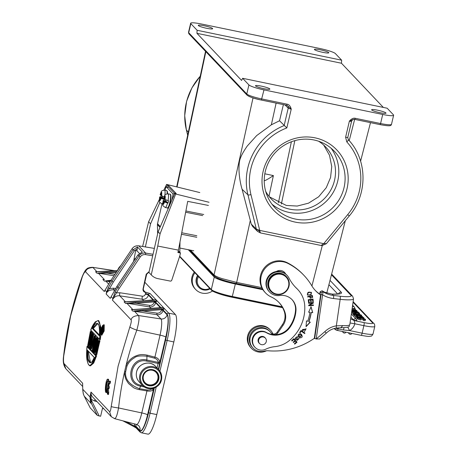 <?xml version="1.0" encoding="UTF-8"?>
<svg xmlns="http://www.w3.org/2000/svg" width="457" height="457" viewBox="0 0 457 457"><rect width="100%" height="100%" fill="white"/><g stroke="black" fill="none" stroke-linecap="round" stroke-linejoin="round"><path stroke-width="0.69" d="M260.256 232.859L259.713 230.397L323.727 243.65L326.378 243.575M256.84 229.374L256.531 229.74L256.32 229.071L259.713 230.397L250.95 194.613A2.685 0.548 166.2 0 1 247.945 194.865A59.147 57.496 -43.5 0 1 247.854 167.759A59.147 57.496 -43.5 0 1 284.14 125.561L288.224 108.138A2.685 2.605 134.7 0 0 287.333 105.516M352.204 308.075L352.993 308.298M353.758 308.452L354.672 308.429A1.611 1.565 -43.5 0 0 354.295 307.001L352.615 305.236M365.406 319.306L365.132 319.626L365.406 319.306L363.772 318.523L357.865 317.295L357.225 317.444L357.077 318.649M359.213 318.466L357.317 317.621L357.077 318.66L358.974 319.506L360.79 319.986L361.036 318.946L359.219 318.466L358.974 319.506M359.076 318.221L360.813 318.718M363.224 319.214L363.201 320.483L363.224 319.214L364.418 319.1L360.864 317.946L358.768 317.621L358.299 317.821L359.071 318.221M358.671 318.055L358.768 317.621L358.299 317.821M363.201 320.483L364.892 320.665L365.137 319.632L363.446 319.449M364.886 320.665L365.166 320.34M357.991 318.026L357.745 319.066M360.864 317.946L360.624 318.98L363.126 319.632M363.229 318.546L362.984 319.58M356.928 316.65L355.849 316.055M359.899 317.341L356.934 316.65L356.689 317.689L357.134 317.838M360.173 317.615L360.459 317.049L359.853 317.552M363.663 318.986L363.875 317.689L361.921 317.786L361.698 317.552L362.875 317.478L360.659 316.787L360.419 317.826M359.619 316.45L359.391 316.735L360.95 316.61L363.863 317.689M355.832 316.05L355.592 317.089L355.832 316.05C355.415 315.61 356.123 315.576 357.962 315.941L356.808 316.25L359.208 316.992M355.603 317.095L356.683 317.684M360.796 316.792L360.556 317.826M361.293 316.872L361.047 317.906M362.304 317.158L362.064 318.192M361.698 317.552L361.607 317.923M363.321 317.998L363.235 318.358M358.179 316.175L357.94 317.215M354.438 314.582L362.789 316.69L354.438 314.582L354.386 315.821L354.626 314.782M354.386 315.821L355.643 316.135M358.048 316.741L359.048 316.998M358.654 315.004L358.025 314.41L360.276 314.873L360.15 315.421M358.636 314.999L359.819 315.364M359.813 315.359L360.607 315.467M360.276 314.873L360.676 315.296M357.528 314.804L355.466 314.45L354.512 313.679L357.037 314.205L356.9 314.81M357.037 314.205L357.425 314.844M353.301 313.245L353.055 314.279L353.729 314.987L353.975 313.953L353.301 313.245L361.047 314.844L361.647 315.484M354.986 314.507L353.992 313.959M361.481 316.804L361.641 315.484L361.161 315.776L354.952 314.713M353.752 314.993L354.741 315.541M358.379 315.073L358.271 315.547M360.173 315.621L360.082 316.004M355.375 313.468L354.861 312.925L355.894 313.136L356.409 313.679L355.329 313.662M354.718 313.536L354.861 312.925M356.534 312.765L355.906 312.171L358.157 312.639L358.031 313.188M356.517 312.765L358.494 313.234M358.157 312.639L358.556 313.056M355.409 312.571L353.347 312.211L352.393 311.446L354.918 311.971L354.781 312.571M354.918 311.971L355.306 312.605M351.542 312.679L351.701 311.554M352.867 312.268L351.873 311.72M356.243 312.834L352.878 312.274L352.638 313.308L353.244 313.496M351.764 311.126L358.922 312.611L359.602 313.531L356.26 312.834L356.02 313.873M359.522 313.245L359.276 314.285M351.633 312.759L352.621 313.308M358.054 313.382L357.808 314.422M351.924 310.035L358.008 311.863L358.099 312.439M358.191 312.057L353.398 311.068L353.575 311.503M353.621 311.303L352.735 311.331M352.781 311.131L352.558 310.891L352.467 311.274M352.558 310.891L351.821 310.737M351.844 310.589L352.37 310.697L351.896 310.2M353.707 310.029L353.592 309.412L356.871 310.52L356.374 311.811M356.626 310.777L352.079 309.595L351.976 310.046M352.021 309.332L352.65 309.6M352.667 309.606L355.769 310.469M355.906 310.446L353.798 309.635M355.163 310.406L355.255 310.006M355.112 310.577L355.026 310.931M353.592 309.412L353.347 310.452M352.198 308.132L355.512 309.006L352.17 308.315M353.529 309.686L352.216 309.412M355.512 309.006L355.317 309.829M313.262 302.905L309.589 305.059L313.393 303.042L313.251 302.551M313.393 303.042L313.376 302.545L308.606 302.854L308.624 303.317L312.371 303.071L308.618 303.174M313.342 304.956L313.353 305.276L308.704 305.579M312.371 303.071L308.692 305.225L308.709 305.722L313.479 305.413L313.462 304.95L309.72 305.196M297.781 337.032L295.399 337.837L295.622 338.654M297.638 336.906L297.341 337.272M298.661 338.894L296.507 339.385L295.256 339.111M299.009 338.5L296.879 340.551M297.364 338.957L298.729 338.957L296.861 340.568L299.078 338.563L296.479 338.928L295.685 338.734L295.513 337.974M295.399 337.837L297.461 337.42M297.775 337.032L297.021 336.592L295.319 339.185L296.639 339.522L297.49 339.094M301.74 335.941L298.792 336.552L298.272 335.632C298.352 334.084 299.215 333.759 300.849 334.65L300.717 334.513C299.084 333.621 298.227 333.947 298.141 335.495L298.729 336.483M301.757 335.935L300.752 334.553M301.517 334.507L299.718 337.746L298.352 336.895M300.163 333.656L298.415 336.963L299.849 337.883C302.437 337.752 302.888 336.535 301.214 334.233L300.163 333.656M301.586 334.575L301.214 334.233M310.971 292.697L310.6 292.474C311.76 293.965 310.988 294.811 308.286 295.016L307.732 294.656M308.286 295.016C307.075 294.245 307.315 293.428 309.018 292.577L308.886 292.44C307.19 293.291 306.944 294.108 308.155 294.879M309.018 292.583L310.474 292.326L308.892 292.446M310.914 292.629L310.492 292.349M311.394 292.349L310.926 294.696L307.315 294.999M307.801 292.646L307.378 295.068L311.057 294.834L311.463 292.411L308.892 292.097L307.801 292.646M295.308 341.048L296.233 342.156L294.382 343.71L294.736 344.138L296.999 342.23L293.982 338.62L291.646 340.591L292 341.013L293.925 339.397L294.954 340.625L293.217 342.087L293.571 342.51L295.308 341.048L293.451 342.362M293.977 338.631L296.873 342.093L294.616 343.99M293.925 339.397L291.88 340.871M302.94 330.325L302.46 330.628M306.007 328.72L304.391 331.656M305.63 329.131L302.397 329.503L303.082 330.457L302.665 330.839M302.768 330.148L302.397 329.503M302.528 329.64L305.699 329.2L304.362 331.753L306.07 328.789L302.523 330.697M310.126 322.111L306.059 326.389M311.12 312.348A46.62 45.317 -43.5 0 1 308.789 321.562L308.921 321.699A46.62 45.317 136.5 0 0 311.251 312.485L312.731 312.657L311.251 312.485M310.931 306.67L312.599 312.519M312.731 312.657L311.063 306.807L308.669 312.177L309.937 312.325L308.538 312.04M309.937 312.325A45.272 44.009 -43.5 0 1 307.675 321.277L306.47 320.871L306.041 326.686L310.32 322.174L308.921 321.699M310.486 299.855L310.714 301.854L311.274 301.774L311.04 299.775L312.497 299.569L312.742 301.7L313.302 301.62L312.999 299.009L308.258 299.689L308.566 302.38L309.126 302.3L308.869 300.089L310.486 299.855L308.743 299.952L308.995 302.163L308.549 302.231M312.497 299.569L310.909 299.638L311.143 301.637L310.697 301.7M312.885 299.027L313.171 301.483L312.725 301.546M304.808 333.044L304.511 333.45L301.112 331.068L299.941 332.707L299.638 332.496M300.066 332.845L301.243 331.205L304.642 333.587L304.956 333.147L301.106 330.451L299.615 332.525L299.941 332.707M312.114 297.456L310.617 297.878L310.217 296.462L311.765 295.959L310.217 296.462M311.903 296.09L312.137 297.45M310.086 296.325L310.554 297.804M312.691 297.393L312.348 295.502L307.67 296.53L307.761 297.004L309.663 296.587L307.727 296.844M312.222 295.365L312.559 297.256L310.114 298.175M309.663 296.587L310.177 298.25L312.548 297.256M268.185 282.86A10.745 10.448 -43.5 0 1 280.204 273.566A10.745 10.448 -43.5 0 1 286.482 276.691A10.745 10.448 -43.5 0 1 289.178 285.305A10.745 10.448 -43.5 0 1 277.159 294.605A10.745 10.448 -43.5 0 1 270.881 291.475A10.745 10.448 -43.5 0 1 268.185 282.86M277.319 294.165A10.208 9.923 -43.5 0 1 268.796 283.009A10.208 9.923 -43.5 0 1 280.215 274.183A10.208 9.923 -43.5 0 1 288.738 285.339A10.208 9.923 -43.5 0 1 277.319 294.165M286.482 276.691L286.133 276.325A10.745 10.448 136.5 0 0 279.855 273.195A10.745 10.448 136.5 0 0 268.95 279.044A10.745 10.448 136.5 0 0 270.533 291.109L270.881 291.475M258.673 341.905A3.964 3.85 -43.5 0 1 265.34 338.106A3.964 3.85 -43.5 0 1 264.329 344.212A3.964 3.85 -43.5 0 1 258.673 341.905M265.38 338.146A4.033 3.919 136.5 0 0 258.079 339.865A4.033 3.919 136.5 0 0 259.627 343.595M274.714 346.674A26.872 26.118 136.5 0 0 265.688 349.222A9.403 9.14 -43.5 0 1 252.681 339.757A9.403 9.14 -43.5 0 1 266.722 332.873A17.463 16.978 136.5 0 0 289.487 327.983A32.67 31.762 136.5 0 0 295.679 313.205A32.67 31.762 136.5 0 0 295.982 310.463A14.778 14.367 136.5 0 0 292.154 299.752A14.778 14.367 136.5 0 0 279.724 295.508A12.093 11.756 -43.5 0 1 269.556 292.034A12.093 11.756 -43.5 0 1 266.54 282.255A12.093 11.756 -43.5 0 1 274.846 272.423A12.093 11.756 -43.5 0 1 287.11 275.4A12.093 11.756 -43.5 0 1 289.007 278.096A40.302 39.182 136.5 0 0 295.342 287.076A40.302 39.182 136.5 0 0 296.793 288.527A26.872 26.118 -43.5 0 1 297.758 289.498A26.872 26.118 -43.5 0 1 304.728 305.653A41.541 40.382 -43.5 0 1 304.333 314.279A41.541 40.382 -43.5 0 1 289.218 340.636A26.872 26.118 -43.5 0 1 274.714 346.674M297.758 289.498L297.324 289.041A26.872 26.118 136.5 0 0 296.359 288.07A40.302 39.182 -43.5 0 1 295.125 286.847M209.7 288.373A8.597 8.357 -43.5 0 1 198.584 276.645M210.123 288.818A9.403 9.14 -43.5 0 1 197.898 275.919M197.595 275.6A9.403 9.14 136.5 0 0 198.487 286.996L198.789 287.316M212.459 291.006A13.167 12.796 -43.5 0 1 195.67 289.492A13.167 12.796 -43.5 0 1 192.3 279.495A13.167 12.796 -43.5 0 1 194.945 272.8M194.294 272.115A13.167 12.796 136.5 0 0 191.649 278.804A13.167 12.796 136.5 0 0 195.019 288.807L195.67 289.492M321.962 290.835L324.727 292.217L331.959 294.102A2.685 1.542 92.2 0 1 332.233 294.154L333.461 295.456A25.523 24.815 136.5 0 1 323.11 291.783L322.596 294.811L321.071 294.428L321.06 292.754L323.11 291.783L322.196 290.823L320.151 291.795L319.586 293.977M270.481 330.154L269.836 329.468A13.167 12.796 136.5 0 0 256.171 326.338A13.167 12.796 136.5 0 0 247.351 337.58A13.167 12.796 136.5 0 0 250.722 347.583L251.373 348.268A13.167 12.796 -43.5 0 1 248.002 338.266A13.167 12.796 -43.5 0 1 256.817 327.023A13.167 12.796 -43.5 0 1 270.481 330.154A13.167 12.796 -43.5 0 1 272.96 333.976A4.033 3.919 -43.5 0 1 271.298 333.182M303.916 275.331L303.265 274.646A61.798 60.073 136.5 0 0 287.396 262.781A18.806 18.286 136.5 0 0 260.204 277.182A18.806 18.286 136.5 0 0 264.923 292.263L265.574 292.954A18.806 18.286 -43.5 0 1 260.856 277.867A18.806 18.286 -43.5 0 1 287.35 263.129A18.806 18.286 -43.5 0 1 288.041 263.466A61.798 60.073 -43.5 0 1 303.916 275.331A61.798 60.073 -43.5 0 1 311.754 285.705A29.556 28.734 136.5 0 0 315.501 290.663A29.556 28.734 136.5 0 0 320.603 294.902L314.325 338.226L316.204 338.974L324.847 331.668L326.298 333.124C329.131 330.371 332.479 328.68 336.323 328.04L341.156 327.755M291.932 299.524A14.778 14.367 -43.5 0 1 295.548 310.006A32.67 31.762 -43.5 0 1 295.245 312.748A32.67 31.762 -43.5 0 1 289.053 327.526A17.463 16.978 -43.5 0 1 274.823 334.724A4.033 3.919 136.5 0 0 277.787 332.959L283.054 325.315A14.778 14.367 136.5 0 0 285.551 318.975A14.778 14.367 136.5 0 0 284.957 312.308A27.489 26.723 136.5 0 0 279.164 302.665A27.489 26.723 136.5 0 0 271.092 296.896A18.806 18.286 -43.5 0 1 265.574 292.954M278.833 302.323A27.489 26.723 -43.5 0 1 284.305 311.628A14.778 14.367 -43.5 0 1 284.9 318.289A14.778 14.367 -43.5 0 1 282.403 324.63L277.136 332.273A4.033 3.919 -43.5 0 1 272.96 333.976M314.376 338.283A69.858 67.91 -43.5 0 1 268.196 350.765A13.436 13.059 136.5 0 0 264.186 351.17A11.825 11.494 -43.5 0 1 252.995 348.028A11.825 11.494 -43.5 0 1 250.03 338.546A11.825 11.494 -43.5 0 1 258.125 328.869A11.825 11.494 -43.5 0 1 270.156 331.765A11.825 11.494 -43.5 0 1 271.235 333.09A4.033 3.919 136.5 0 0 273.76 334.69A17.463 16.978 -43.5 0 1 266.288 332.416A9.403 9.14 136.5 0 0 254.595 346.909L255.029 347.366M270.156 331.765L269.51 331.079A11.825 11.494 136.5 0 0 257.48 328.183A11.825 11.494 136.5 0 0 249.379 337.86A11.825 11.494 136.5 0 0 252.344 347.343L252.995 348.028M266.454 350.793A13.167 12.796 -43.5 0 1 251.373 348.268M284.26 272.126A6.718 6.529 -43.5 0 1 285.162 273.606M320.603 294.902L319.951 294.217A29.556 28.734 -43.5 0 1 315.181 290.321M322.168 290.801L322.196 290.823A25.523 24.815 -43.5 0 0 324.767 292.252L332.233 294.154A21.496 3.176 8.2 0 0 341.265 292.257A2.685 2.611 -43.5 0 0 338.443 293.925M340.893 327.698L342.761 325.607L336.341 325.847L340.185 299.318L333.519 298.541A28.214 27.426 136.5 0 1 322.596 294.811L316.204 338.974L319.512 338.957M321.06 292.754L320.151 291.795M268.979 196.333L273.389 175.579C268.019 179.178 264.974 180.858 264.26 180.601L264.226 180.595M262.427 288.915L236.189 283.489C224.975 281.089 217.703 278.644 214.384 276.154L214.065 274.988C215.201 276.017 217.858 277.222 222.033 278.593L236.669 282.42L236.155 283.466A18.806 2.474 13.2 0 1 215.058 276.525M216.904 277.759A16.258 2.136 13.2 0 0 234.938 283.574L262.655 289.31M262.912 289.715L235.349 284.008A18.806 2.474 -166.8 0 1 214.247 277.068L188.33 249.722M269.373 196.824L286.328 205.45L297.21 206.056L308.515 203.171L318.666 196.778L326.275 187.684L330.56 177.51L331.742 166.582L329.514 155.289L323.699 145.069M265.688 191.357A37.617 36.566 136.5 0 0 271.081 198.761A37.617 36.566 136.5 0 0 289.864 209.186A37.617 36.566 136.5 0 0 330.434 190.678A37.617 36.566 136.5 0 0 325.687 147.005A37.617 36.566 136.5 0 0 318.58 141.224M331.068 148.199A40.976 39.833 -43.5 0 1 332.062 194.265A40.976 39.833 -43.5 0 1 289.104 212.431A40.976 39.833 -43.5 0 1 271.978 204.199M295.393 219.063A40.976 39.833 -43.5 0 1 274.925 207.701A40.976 39.833 -43.5 0 1 269.756 160.133A40.976 39.833 -43.5 0 1 313.942 139.968A40.976 39.833 -43.5 0 1 334.41 151.33A40.976 39.833 -43.5 0 1 339.58 198.898A40.976 39.833 -43.5 0 1 295.393 219.063M314.982 137.831A43.661 42.444 -43.5 0 1 347.04 188.655A43.661 42.444 -43.5 0 1 295.216 222.113A43.661 42.444 -43.5 0 1 263.158 171.289A43.661 42.444 -43.5 0 1 314.982 137.831M321.1 245.455L323.727 243.65L347.686 214.641A56.462 54.886 -43.5 0 0 346.806 141.91L345.612 137.22L349.377 121.162L353.227 119.477L354.798 119.391L353.232 119.477C352.907 119.3 352.353 119.911 351.559 121.316A2.685 0.354 -166.8 0 1 349.377 121.162C351.422 118.791 353.387 117.843 355.289 118.306L354.803 119.391L380.093 124.63L380.584 123.539A13.436 1.765 13.2 0 0 391.495 124.321C390.969 125.898 390.267 126.446 380.093 124.63L354.838 119.386M321.654 245.363L322.031 245.563M257.708 231.493L256.531 229.74M257.702 231.505L252.67 226.558L251.293 224.13L242.09 189.278C239.439 180.692 238.805 170.729 239.017 167.411C239.057 163.149 239.565 159.979 240.542 157.899C241.387 155.306 243.61 151.376 247.203 146.091L256.64 135.609L271.344 124.812L276.119 103.105M198.361 25.569A7.386 0.971 13.2 0 0 205.941 28.145A7.386 0.971 13.2 0 0 212.648 28.722A7.386 0.971 13.2 0 0 212.556 28.505A7.386 0.971 13.2 0 0 204.97 25.929A7.386 0.971 13.2 0 0 198.264 25.352A7.386 0.971 13.2 0 0 198.361 25.569M255.577 85.939A7.386 0.971 13.2 0 0 263.163 88.515A7.386 0.971 13.2 0 0 269.87 89.098A7.386 0.971 13.2 0 0 269.773 88.881A7.386 0.971 13.2 0 0 262.187 86.304A7.386 0.971 13.2 0 0 255.48 85.722A7.386 0.971 13.2 0 0 255.577 85.939M314.502 49.613A7.386 0.971 13.2 0 0 322.088 52.189A7.386 0.971 13.2 0 0 328.794 52.766A7.386 0.971 13.2 0 0 328.697 52.549A7.386 0.971 13.2 0 0 321.111 49.973A7.386 0.971 13.2 0 0 314.405 49.39A7.386 0.971 13.2 0 0 314.502 49.613M385.914 112.925A7.386 0.971 13.2 0 0 378.333 110.348A7.386 0.971 13.2 0 0 371.627 109.766A7.386 0.971 13.2 0 0 371.718 109.983A7.386 0.971 13.2 0 0 379.304 112.559A7.386 0.971 13.2 0 0 386.011 113.142A7.386 0.971 13.2 0 0 385.914 112.925M341.647 60.193L197.11 30.271L196.938 33.321L341.476 63.243L341.647 60.193L335.364 53.56A13.436 1.765 -166.8 0 0 320.288 48.602L201.566 24.027A13.436 1.765 -166.8 0 0 190.655 23.244A13.436 1.765 -166.8 0 0 190.826 23.638L188.701 32.715L246.78 94.005A13.436 1.765 13.2 0 0 261.855 98.963L287.15 104.202C289.03 104.476 290.389 106.115 291.235 109.126A2.685 0.354 -166.8 0 1 288.224 108.138L285.019 104.944M341.476 63.243L383.349 107.429M391.495 124.321L393.62 115.244A13.436 1.765 -166.8 0 0 393.448 114.85L387.165 108.218L242.627 78.296L241.587 80.432L196.938 33.321M393.62 115.244A13.436 1.765 -166.8 0 1 382.709 114.467L263.986 89.886A13.436 1.765 -166.8 0 1 248.911 84.928L242.627 78.296M197.11 30.271L190.826 23.638M283.386 104.607L279.535 120.762L271.344 124.812M279.53 120.762L286.819 127.949A56.462 54.886 -43.5 0 0 250.95 194.613M286.693 105.281L287.35 105.527L286.659 105.287L287.15 104.202M287.356 105.527L291.235 109.126L286.819 127.949M176.682 186.89L205.53 51.338M287.11 275.4L286.676 274.943A12.093 11.756 136.5 0 0 285.682 274.011A6.718 6.529 136.5 0 0 276.308 271.504A12.093 11.756 136.5 0 0 266.105 281.792A12.093 11.756 136.5 0 0 269.122 291.577L269.556 292.034M285.682 274.011A12.093 11.756 136.5 0 0 276.308 271.504M321.071 294.428L314.673 338.591M336.746 327.977L336.695 328.56L335.826 328.126M337.003 327.943L336.895 328.634L343.493 329.971L343.995 327.772M347.788 327.143A8.06 0.48 -119.2 0 0 349.559 330.571L343.493 329.971M338.346 327.806L338.094 328.971A2.685 0.52 101.7 0 1 337.312 330.411A2.685 0.52 101.7 0 1 337.243 330.377A5.375 5.221 -43.5 0 1 334.233 328.503M361.076 335.307A2.685 0.52 -78.3 0 0 361.139 335.347A2.685 0.52 -78.3 0 0 362.115 333.17L349.559 330.571A10.745 10.448 136.5 0 0 354.826 323.83L350.051 322.956M350.65 318.797L354.181 320.557L354.9 323.784L363.881 325.652L362.115 333.17A13.436 1.765 13.2 0 0 373.032 333.953L374.791 326.435A13.436 1.765 -166.8 0 1 363.881 325.652A2.685 0.52 -78.3 0 0 364.058 322.602A10.745 1.411 -166.8 0 0 372.644 322.91L353.05 302.237M350.89 317.141L353.775 320.129L356.74 320.683A1.611 1.565 -43.5 0 0 356.363 319.254L351.353 313.97M353.21 310.869L352.735 310.372L356.563 311.565L353.21 310.869M305.293 242.296L303.802 241.902M303.785 241.982L303.477 241.833M298.375 240.862L296.97 240.485M296.953 240.565L296.644 240.416M294.331 239.942L292.377 239.537M285.722 238.16L283.871 237.777M282.443 237.48L280.838 237.149M271.458 235.206L269.441 234.789M278.37 236.635L276.833 236.315M164.6 199.269A6.986 1.348 101.2 0 1 164.554 199.458L164.034 199.355A6.986 1.348 101.2 0 1 163.72 200.457M162.464 196.464A6.986 1.348 101.2 0 0 162.332 197.11L159.642 196.887C159.43 203.296 158.499 201.206 161.835 203.868A6.986 1.348 101.2 0 0 162.829 202.794M162.332 197.11L163.178 198.401M160.533 197.875L161.007 198.372A4.302 0.828 101.2 0 1 159.899 200.697L160.533 197.875L163.64 198.492L164.554 199.458M161.31 192.306L160.67 195.128L160.201 194.631A4.302 0.828 101.2 0 1 161.31 192.306L161.39 192.014L161.778 192.426L161.064 195.539L164.56 197.013M161.132 195.219L160.67 195.128M161.007 198.372L164.034 199.355M159.899 200.697L159.51 200.286A4.302 0.828 101.2 0 1 159.676 196.967L160.144 197.464L159.51 200.286M159.904 200.674L159.459 200.583M163.246 198.075L160.144 197.464M168.816 187.376A2.685 0.52 101.2 0 1 168.89 187.37A2.685 0.52 101.2 0 1 168.953 187.404L166.365 186.896A2.685 0.52 -78.8 0 0 166.302 186.856A2.685 0.52 -78.8 0 0 165.348 189.032L165.068 190.266M171.826 200.297L172.632 196.716A2.685 0.52 -78.8 0 0 172.78 193.665L166.365 186.896M161.995 203.896L157.534 223.684A4.033 3.919 136.5 0 0 157.437 224.65L157.636 233.881M174.768 193.54L168.953 187.404M102.968 329.36L102.499 329.731L102.745 329.571L101.997 329.206L102.859 329.206M103.093 329.051L102.762 329.468M103.196 328.714L102.911 329.063L103.293 328.08L102.608 327.109A339.608 330.137 136.5 0 0 101.997 329.206M102.791 327.406L102.294 329.086L102.745 329.571M102.894 329.114A338.803 329.354 -43.5 0 1 103.042 328.589M103.79 327.252L103.373 326.812L102.579 326.881A339.608 330.137 -43.5 0 0 101.18 331.753L101.443 332.13L101.922 329.468L102.391 329.96L101.917 332.53L102.214 332.942L102.499 329.914L103.208 329.314L102.214 332.942M101.962 332.239L101.443 332.13M103.608 328.92L103.088 328.817L103.116 327.452L103.459 327.538L103.208 329.314L103.516 329.383M102.808 326.692L103.79 327.389M103.196 327.669L103.773 327.606M103.196 328.063L104.036 328.097M103.145 328.537L103.665 328.56M102.882 329.428L103.448 329.703M102.711 329.754L103.356 330.097M102.499 329.914L103.293 330.24L103.231 330.577M110.206 381.178L110.491 381.441A338.803 329.354 136.5 0 0 110.148 383.44C109.731 382.857 109.257 383.731 108.72 386.068L108.041 385.976L108.669 386.645A339.5 330.034 136.5 0 0 108.36 388.639L109.04 388.718A338.803 329.354 136.5 0 1 109.349 386.731L108.669 386.645M108.72 386.068L109.349 386.731M110.148 383.44L109.24 383.126M110.491 381.441L109.811 381.338A339.5 330.034 136.5 0 0 109.469 383.343C109.057 382.777 108.583 383.652 108.041 385.976M108.355 388.633L108.749 392.517A338.803 329.354 136.5 0 0 108.475 394.511L107.795 394.425C106.275 393.688 107.881 379.464 109.806 381.344L109.509 381.081L110.217 381.172M108.749 392.517L108.063 392.437A339.5 330.034 136.5 0 0 107.789 394.425M108.36 388.639L107.732 387.97C107.509 390.609 107.618 392.095 108.063 392.437M108.366 379.224L108.652 379.487A338.803 329.354 136.5 0 0 108.309 381.486L107.629 381.395C106.744 381.424 106.133 383.492 105.79 387.587C105.807 389.861 105.95 390.832 106.23 390.484A339.5 330.034 136.5 0 0 105.955 392.477C104.442 391.735 106.047 377.511 107.972 379.39A339.5 330.034 136.5 0 0 107.629 381.395L107.406 381.155M108.383 379.224L107.675 379.133L108.652 379.487M108.309 381.486C107.355 379.059 105.573 390.632 106.909 390.564A338.803 329.354 136.5 0 0 106.635 392.557L105.955 392.477M106.909 390.564L106.481 390.518M97.684 323.63L93.245 328.537L99.283 334.907M98.004 323.67L97.444 323.55L92.343 328.497C96.981 318.609 100.866 324.219 99.215 335.746L99.392 335.507L92.68 328.417L93.245 328.537M99.495 339.328C101.517 318.158 98.592 315.073 90.726 330.074L99.495 339.328M99.512 339.437L100.272 339.757L100.94 334.621M101.271 328.549L98.729 320.625L98.164 320.506L100.603 326.144L99.706 339.642M90.726 337.169L88.27 346.178L88.841 346.292L89.629 343.287M90.537 331.354L91.446 331.822L90.326 331.559L87.687 345.486L88.081 345.903L91.246 334.49L89.035 346.909L89.618 347.6L90.189 347.714L93.805 334.313L93.234 334.198L89.618 347.6L92.937 334.313L92.674 334.033L89.675 345.035L92.114 333.01A361.139 351.976 71.3 0 0 90.417 342.144M92.674 334.033L93.805 334.313M92.897 333.839L93.234 334.198L92.937 334.313M92.68 333.13L91.663 332.536L92.68 333.13L92.165 335.764M91.446 331.822L90.892 334.513M91.828 333.142L91.434 332.725L88.321 343.601L90.595 331.839L90.326 331.559M89.086 340.768A351.61 344.418 86.4 0 1 90.874 331.708L90.595 331.839M88.321 343.601L88.43 343.184M89.675 345.035L89.783 344.618M89.035 346.909L91.223 334.604M91.246 334.49L91.189 334.787M94.582 335.615L95.604 336.209L94.353 335.804L90.406 348.354L90.669 348.628L91.651 345.315L90.852 348.902L91.423 349.017L92.4 345.703M91.834 345.583L92.822 346.549L92.554 350.616L95.033 336.089L92.765 350.919L93.337 351.033M93.736 348.08L95.604 336.209M94.519 337.032L93.159 345.532M94.159 338.123L92.148 344.464L93.074 344.955M93.536 341.939L92.72 344.578M93.011 345.372L91.846 344.578L92.96 345.749M91.846 344.578L94.456 336.403M93.085 351.182L93.085 351.182A339.608 330.137 -43.5 0 1 95.016 342.424A339.608 330.137 -43.5 0 1 96.159 337.712L96.718 337.872L96.427 337.997A339.608 330.137 136.5 0 0 95.285 342.71A339.608 330.137 136.5 0 0 93.354 351.462L93.085 351.182M93.908 351.821L93.554 351.747A339.397 329.931 136.5 0 1 96.718 337.872L97.29 337.986A338.803 329.354 -43.5 0 0 97.198 338.351M97.29 337.986L96.381 337.517M96.027 352.895L97.398 339.02L96.947 338.54L97.672 338.877L96.461 350.793M97.398 339.02L98.244 338.997L97.45 346.389M96.993 339.682L95.742 354.055M96.347 352.164L96.033 352.81A339.608 330.137 -43.5 0 1 97.712 345.269A339.608 330.137 -43.5 0 1 98.855 340.556L99.415 340.716A339.397 329.931 136.5 0 0 96.25 354.592L96.815 354.706A338.803 329.354 -43.5 0 1 98.792 345.749A338.803 329.354 -43.5 0 1 99.98 340.831L99.123 340.836A339.608 330.137 136.5 0 0 97.981 345.555A339.608 330.137 136.5 0 0 96.05 354.306L95.599 353.832M98.861 340.522L96.033 352.81M97.067 340.465L95.587 353.867M96.993 339.722A339.608 330.137 136.5 0 0 96.073 343.538A339.608 330.137 136.5 0 0 94.142 352.296L93.874 352.01A339.608 330.137 -43.5 0 1 95.804 343.253A339.608 330.137 -43.5 0 1 96.947 338.54M98.244 338.997L97.17 338.346M96.261 346.423A338.803 329.354 -43.5 0 0 94.907 352.695L94.336 352.576A339.397 329.931 136.5 0 1 96.753 341.756M99.98 340.831L99.078 340.356M101.888 335.015L104.15 331.074L104.259 324.858M103.63 324.738L103.585 330.954L101.311 334.895C100.449 335.01 100.426 332.93 101.243 328.646C100.18 335.701 100.883 336.432 103.345 330.862C104.487 323.853 103.785 323.116 101.243 328.652L101.414 328.669M90.52 362.572L88.19 351.142M87.635 350.559L88.247 359.179L90.286 362.544M87.396 350.176L94.268 357.425C90.886 366.874 86.887 363.326 87.396 350.176L87.641 350.502M87.156 346.332L86.961 346.56C86.51 368.016 89.429 371.101 95.73 355.814L96.039 355.706L87.156 346.332L87.721 346.446L96.604 355.82L96.039 355.706L92.8 363.498L89.938 365.697L90.503 365.817L93.696 363.058L96.604 355.82M86.961 346.56L95.73 355.814M83.38 394.117L82.751 389.827L82.637 383.24L82.751 389.353M83.231 393.591L84.048 395.762M108.155 287.836L109.543 288.607L106.658 291.966L108.155 287.836L111.936 281.272L133.056 249.859L137.448 246.94L142.298 252.064L137.923 254.995L116.889 286.499L111.085 296.867M152.701 255.783L145.612 254.612A5.375 5.221 136.5 0 0 140.225 256.983L119.151 288.441A52.395 50.933 136.5 0 0 116.495 292.846L113.102 298.227L112.428 300.135L115.118 292.017L116.495 292.846L119.825 292.748L142.327 296.176A2.685 0.503 -81.3 0 0 142.287 299.255A5.375 5.221 136.5 0 0 148.394 295.085A2.685 0.354 13.2 0 0 145.377 294.097A2.685 2.611 136.5 0 1 142.327 296.176M113.102 298.227L112.788 298.432L111.2 296.759L111.457 296.364L111.2 296.759M135.609 259.142L134.124 258.651L135.689 250.545L136.957 250.807L137.448 246.946M135.278 258.891L134.329 258.696M90.886 399.332L99.209 415.956L97.312 415.379L90.246 407.924L84.231 396.185L91.297 403.64L90.526 398.984L91.303 401.412L91.291 399.361L90.886 399.332M90.526 398.984L89.978 396.899L91 392.072L91.057 397.561L89.978 396.899L90.44 401.469L97.312 415.379M91.303 401.412L91.32 402.269M84.202 396.128L90.246 407.924M99.209 415.956L100.626 416.253L102.448 408.472L103.762 408.741M162.212 307.612L162.858 307.344L164.377 308.943L161.595 309.697L143.012 311.028L142.847 310.097L134.141 310.971M132.576 309.618A6.718 6.529 136.5 0 0 131.427 309.6L132.993 309.652L131.427 309.6L132.947 311.2A6.718 6.529 -43.5 0 1 134.415 311.257L156.917 314.69A5.375 5.221 136.5 0 0 163.023 310.52L163.143 310L162.075 309.606L162.172 308.738L142.847 310.097M159.933 371.193L167.113 340.585A24.181 4.696 -78.3 0 0 168.684 313.131A1.342 1.308 136.5 0 0 167.091 314.159L163.143 310A1.342 1.308 -43.5 0 1 164.377 308.943L162.172 308.738M132.993 309.652L161.167 307.847M149.565 305.373L135.643 303.254L125.578 303.425L135.478 302.323L135.643 303.254L154.226 301.923L154.06 300.992L154.803 300.957L154.706 301.831L155.774 302.226A1.342 1.308 -43.5 0 1 157.008 301.169L154.146 302.248A4.033 3.919 136.5 0 1 149.565 305.379L149.548 306.915A5.375 5.221 136.5 0 0 155.654 302.745L154.146 302.248M154.843 299.838L155.494 299.569L157.008 301.169L154.803 300.957M132.867 309.623L127.046 303.482A6.718 6.529 -43.5 0 0 125.578 303.425L124.058 301.826L125.624 301.877L124.058 301.826A6.718 6.529 136.5 0 1 125.207 301.843M125.624 301.877L134.615 301.46M154.689 299.906A1.342 1.308 136.5 0 1 155.494 299.569L153.198 300.123M126.772 303.197L149.548 306.915L151.113 308.566M131.113 319.849C131.656 317.318 134.107 315.878 138.471 315.53L160.967 318.963A14.241 2.765 101.7 0 1 160.041 335.135A5.375 0.708 -166.8 0 1 165.8 337.06A19.611 3.81 101.7 0 0 167.073 314.799A5.375 5.221 -43.5 0 1 160.967 318.963L156.917 314.69L156.934 313.154L143.012 311.028L134.352 311.086L138.465 315.53C139.574 317.209 139.019 322.082 136.814 330.154C133.118 328.834 130.799 327.772 129.845 326.972C131.153 323.253 131.57 320.877 131.113 319.849L112.428 300.135A6.718 6.529 -43.5 0 1 119.785 295.822L142.287 299.255L143.744 300.792M142.744 385.645L141.03 385.285C125.389 382.749 131.365 357.248 146.691 361.11L158.093 363.469L158.225 362.372C158.025 360.442 156.837 359.053 154.66 358.214L160.041 335.135L136.814 330.154A331.633 325.315 145.2 0 0 126.001 365.651C127.84 361.538 130.736 358.465 134.695 356.437C140.15 354.066 142.361 354.318 147.16 355.135L154.883 357.14C157.391 357.734 159.047 359.271 159.853 361.75L159.602 363.966L158.093 363.469L157.042 367.936M145.914 292.269L150.107 293.531L145.275 292.132M149.028 272.075L146.691 274.166L143.27 288.99L143.709 291.08L145.252 292.132L143.258 290.024M143.675 291.098L143.27 289.001L146.697 274.177L146.24 274.149L149.142 271.584M149.028 272.069L146.703 274.177L146.24 274.149L142.995 289.127M145.252 292.12L145.24 292.389C143.589 291.863 142.852 290.726 143.024 288.978M145.235 292.389L145.909 292.52A4.027 3.919 -43.5 0 0 145.503 293.571A2.685 0.354 -166.8 0 1 148.514 294.565A1.342 1.308 -43.5 0 1 150.107 293.531L168.684 313.131L175.397 314.519A24.181 4.696 101.7 0 1 173.82 341.979L156.791 414.585A24.181 4.696 101.7 0 1 147.988 434.15L141.276 432.762A24.181 4.696 -78.3 0 0 150.079 413.197L148.571 412.7A22.839 4.439 -78.3 0 1 139.716 430.854A1.342 1.308 136.5 0 0 140.036 432.048L141.276 432.762M144.829 282.266L175.397 314.519M116.147 272.509L107.121 273.16L106.961 272.229L98.249 273.103M104.47 279.553L103.693 279.513M141.03 385.285L140.71 386.211C123.744 383.509 130.239 355.78 146.846 360.013L146.937 356.209C140.379 355.546 136.266 356.043 134.598 357.711C130.988 359.779 128.44 362.572 126.966 366.091L125.681 371.552C124.692 379.11 129.274 384.811 139.425 388.673L140.71 386.211L144.418 386.976M153.929 388.142L153.238 389.952C151.633 391.066 149.542 391.392 146.954 390.935L141.796 412.934A14.241 2.765 101.7 0 1 136.58 424.45L114.598 418.658L111.314 416.71L92.731 397.104A6.718 6.529 -43.5 0 1 91 392.072L109.577 411.666C110.206 411.968 110.76 410.192 111.234 406.342L118.112 366.137L129.845 326.972M126.966 366.091L126.001 365.651L124.641 371.444C124.538 373.592 124.767 375.603 125.332 377.465C125.384 378.476 126.463 380.504 128.583 383.554L133.507 387.622C135.095 388.519 136.986 389.181 139.179 389.61L139.425 388.667L147.205 389.998C149.53 390.198 151.158 389.724 152.078 388.564L153.238 389.952M152.192 388.381L153.472 389.61L147.554 414.859A5.375 0.708 13.2 0 0 141.796 412.934L118.563 407.952C116.724 417.43 115.724 418.463 114.324 418.486M126.098 421.691L134.312 426.004L136.42 428.135L133.798 426.575L134.444 426.924L134.706 426.301L135.775 426.695L135.895 426.17A5.375 5.221 136.5 0 0 135.997 424.296M82.22 276.611L82.209 276.622C84.059 272.246 85.493 269.796 86.51 269.276C87.356 268.048 89.389 267.396 92.617 267.322L114.279 270.761M97.101 271.778L106.093 271.361M114.918 274.349L107.121 273.16L98.461 273.212L113.982 275.742M108.635 284.054L105.893 281.164A6.718 6.529 -43.5 0 0 104.425 281.106L105.83 280.986L104.425 281.106L102.905 279.507A6.718 6.529 136.5 0 1 104.053 279.524M110.948 280.272L105.618 280.878M110.525 280.912L105.83 280.986L109.971 281.786M139.379 253.367L136.963 250.813M107.127 291.795L106.15 294.028L106.658 291.966L105.07 290.286L104.282 291.532L104.916 290.418M114.747 289.909L113.496 289.727C109.377 289.892 106.932 291.326 106.15 294.028L110.274 298.375L110.828 297.318M104.904 290.441L108.218 284.877M137.391 248.579L134.341 250.796L113.227 282.209L110.971 280.238L108.286 284.751M91.057 397.561L91.291 399.361L94.57 400.989A2.685 0.537 104.7 0 1 95.085 399.589M82.763 390.215L83.3 393.883M96.975 271.755L92.954 267.511C88.589 267.853 86.139 269.293 85.602 271.824C84.819 271.544 83.722 273.206 82.306 276.811L70.612 316.021L63.689 356.18C63.346 360.156 63.466 362.641 64.06 363.646L82.637 383.24A6.718 6.529 136.5 0 0 82.677 384.771M108.189 284.934L105.241 289.927M103.493 325.767C103.271 326.527 104.539 323.984 103.196 330.702C103.613 330.137 103.75 328.474 103.596 325.721C102.899 325.23 102.168 326.258 101.391 328.812C99.906 333.684 101.528 336.518 103.196 330.708L103.196 330.708C102.105 333.427 101.557 334.49 101.551 333.878L101.391 328.812M103.448 325.755L101.631 328.897L102.197 329.017M103.67 326.001L103.099 326.755M101.654 332.17L101.831 333.713M196.847 235.749L181.737 232.762M179.989 241.953L179.847 251.624A2.685 0.52 -78.8 0 0 179.989 252.487L180.486 253.012L179.921 255.514L171.781 280.158A1.342 1.308 136.5 0 1 170.233 281.078L157.956 278.65A12.899 12.539 136.5 0 1 151.404 275.051A12.899 12.539 136.5 0 1 151.238 274.874L157.739 246.043L160.07 233.813L175.694 194.019L209.015 202.268M181.458 234.247L196.773 237.28M179.898 248.054L193.728 250.784M168.273 187.244L168.656 185.553L167.376 185.239L166.639 186.924M162.441 196.556L162.212 197.087M159.876 202.445L150.576 223.799L145.36 246.923M159.344 199.475L148.622 221.736L142.618 246.472M160.618 196.824L161.178 195.665M163.852 190.106L166.594 184.417L167.376 185.239M199.818 192.568L166.594 184.417M151.404 275.051L149.108 272.623A12.899 12.539 -43.5 0 1 148.942 272.452L158.116 231.756L174.917 193.197L175.694 194.019M168.656 185.553L176.196 193.511L174.917 193.197M158.116 231.756L160.07 233.813M208.409 205.444L187.718 201.354L178.43 250.133L157.739 246.043M180.486 253.012L177.899 252.498L178.43 250.133M151.238 274.874L148.942 272.452M148.622 221.736L150.576 223.799M170.084 194.225L168.01 193.819A6.986 1.348 101.2 0 1 168.027 200.674L168.547 200.777A6.986 1.348 101.2 0 1 168.302 201.965A6.986 1.348 101.2 0 1 168.022 203.114L167.502 203.011A6.986 1.348 101.2 0 1 165.303 207.524L167.371 207.935A6.986 1.348 -78.8 0 0 169.855 202.268A6.986 1.348 -78.8 0 0 169.878 202.148A6.986 1.348 -78.8 0 0 170.084 194.225C171.415 193.968 171.089 199.138 170.318 202.183C168.901 207.09 167.919 209.009 167.371 207.935M165.931 200.126A6.986 1.348 101.2 0 0 165.8 200.772L163.109 200.543M165.8 200.772L166.645 202.057M164 201.537L164.474 202.034A4.302 0.828 101.2 0 1 163.366 204.353L164 201.537L167.108 202.148L168.022 203.114M164.777 195.967L164.137 198.784L163.669 198.287A4.302 0.828 101.2 0 1 164.777 195.967L164.857 195.67L165.245 196.082L164.531 199.195L168.027 200.674M163.669 198.287L163.64 198.201C165.32 194.608 164 194.516 168.01 193.819M164.6 198.875L164.137 198.784M164.474 202.034L167.502 203.011M163.366 204.353L162.978 203.942A4.302 0.828 101.2 0 1 163.143 200.629L163.612 201.12L162.978 203.942M163.372 204.33L162.926 204.245M166.714 201.737L163.612 201.12M156.123 371.341A8.329 8.095 -43.5 0 1 156.768 372.364M144.115 382.72A8.329 8.095 136.5 0 0 145.103 383.417M142.767 376.06A8.329 8.095 136.5 0 0 152.855 385.594A8.329 8.095 136.5 0 0 158.768 379.373A8.329 8.095 -43.5 0 0 148.679 369.839A8.329 8.095 -43.5 0 0 142.767 376.06M260.227 232.139L257.737 229.74M352.404 306.716A1.611 1.565 -43.5 0 1 354.295 307.001A1.611 1.611 0 0 1 354.695 308.481M361.161 315.776L361.047 316.25M354.592 312.731L354.352 313.765M359.036 313.536L358.796 314.576M350.039 334.25A1.611 1.565 -43.5 0 1 348.811 332.793M344.104 333.022A1.611 1.565 -43.5 0 1 342.876 331.565M296.359 288.07L296.793 288.527M331.462 274.771L351.085 295.479A13.436 1.988 -171.8 0 1 340.128 296.233L333.461 295.456A2.685 0.491 96.7 0 1 333.519 298.541M287.396 262.781L288.041 263.466M284.305 311.628L284.957 312.308M283.054 325.315L282.403 324.63M277.136 332.273L277.787 332.959M274.823 334.724L273.76 334.69M330.017 280.392L341.265 292.257M337.723 294.017L328.909 284.717M342.761 325.607A16.121 2.382 8.2 0 0 349.805 324.659L353.535 298.889A16.121 2.382 -171.8 0 1 340.185 299.318A2.685 0.491 -83.3 0 0 340.128 296.233M336.249 328L336.341 325.847A20.691 20.114 136.5 0 0 324.847 331.668M264.814 173.803L273.389 175.579M190.535 250.156L214.065 274.988L253.024 97.895M262.415 288.904L236.218 283.483M250.35 220.24L236.669 282.42L261.741 287.613M233.944 283.003L233.858 283.346M179.692 256.194L211.317 289.561L214.247 277.068M211.728 290.441A18.194 2.394 13.2 0 0 214.007 291.823L211.505 290.275A0.805 0.783 -43.5 0 1 211.317 289.561A18.806 2.474 13.2 0 0 232.419 296.502L282.118 306.79M235.349 284.008L232.139 297.153A17.732 3.445 101.7 0 1 231.762 297.176L282.626 307.704M282.563 307.59L232.139 297.153A18.194 2.394 13.2 0 1 214.007 291.823C218.932 293.971 224.844 295.753 231.762 297.176M281.358 204.056L294.845 140.642M291.383 141.767L278.393 202.834M242.09 189.278L247.945 194.865L256.32 229.071L251.293 224.13M188.324 132.187L186.382 129.902L187.684 135.215M200.235 76.233A59.147 57.496 136.5 0 0 186.382 129.902A2.685 0.548 166.2 0 1 186.353 129.851A2.685 0.548 166.2 0 1 186.353 129.794M345.612 137.22A2.685 0.354 13.2 0 0 347.794 137.374L348.234 139.499M348.291 139.568L349.816 141.31M351.53 121.242A2.685 0.354 -166.8 0 1 351.559 121.316L347.794 137.374M326.309 243.758L349.319 215.893C367.348 194.882 367.594 161.641 349.822 141.316L349.822 141.316A59.147 57.496 -43.5 0 0 348.36 139.648A2.685 0.628 137.7 0 1 346.806 141.91M349.319 215.893L347.686 214.641M354.661 119.368L349.217 140.596M355.289 118.306L380.584 123.539L382.709 114.467M263.986 89.886L261.364 100.049L286.659 105.287L261.404 100.043M247.768 95.57A12.093 1.588 13.2 0 0 261.33 100.032M248.911 84.928L246.78 94.005A1.342 1.308 -43.5 0 0 247.1 95.199C250.236 97.215 254.995 98.838 261.364 100.049L261.335 100.032M188.701 32.715A1.342 1.308 136.5 0 0 189.015 33.909L188.524 32.321A13.436 1.765 13.2 0 0 188.701 32.715M322.276 245.609L311.92 285.979M177.053 186.982L205.85 51.675M295.982 310.463L295.548 310.006M289.487 327.983L289.053 327.526M266.722 332.873L266.288 332.416M351.085 295.479A2.685 2.611 -43.5 0 1 352.655 296.256L353.535 298.889M353.644 320.043A1.611 1.565 -43.5 0 1 356.363 319.254A1.611 1.611 0 0 1 356.763 320.728M353.775 320.129L354.181 320.557L364.058 322.602M372.644 322.91A2.685 2.611 -43.5 0 1 373.986 323.653C374.397 323.596 374.666 324.521 374.791 326.435M167.113 193.785A6.986 1.348 -78.8 0 0 166.616 190.569L167.399 191.523L167.525 193.762A6.449 1.245 -78.8 0 0 167.016 191.197M166.616 190.569L164.543 190.158A6.986 1.348 101.2 0 1 164.851 195.265M161.698 192.717A4.302 0.828 101.2 0 1 161.532 196.036M155.403 370.89A8.06 7.838 136.5 0 0 155.197 370.678L156.357 371.895A8.06 7.838 136.5 0 0 151.153 369.507M158.248 379.047A8.06 7.838 136.5 0 0 156.357 371.895C158.185 373.94 158.819 376.328 158.259 379.059C155.134 385.697 150.599 387.005 144.658 382.989A8.06 7.838 136.5 0 0 158.248 379.047M157.819 379.03A7.523 7.312 136.5 0 0 152.295 370.273A7.523 7.312 136.5 0 0 143.367 376.037A7.523 7.312 136.5 0 0 148.891 384.794A7.523 7.312 136.5 0 0 157.819 379.03M142.55 377.659A8.06 7.838 136.5 0 0 144.658 382.989L143.704 381.983A8.06 7.838 136.5 0 1 143.504 381.761L143.704 381.983M172.78 193.665L174.563 194.014M173.323 196.853L172.632 196.716M160.024 227.38L157.437 224.65M157.534 223.684L160.344 226.649M101.18 331.753L101.254 331.833A339.608 330.137 136.5 0 1 101.922 329.468L102.391 329.96M103.088 328.817L102.979 329.183M102.579 326.881L103.116 327.452M92.343 328.497L99.215 335.746M94.353 335.804L94.753 336.226M96.159 337.712L96.427 337.997M104.15 331.074L103.345 330.862M137.934 254.972L140.225 256.983M145.612 254.612L145.652 253.081A6.718 6.529 136.5 0 0 138.911 256.04L117.837 287.499A53.737 52.241 136.5 0 0 115.118 292.017M125.498 301.849L119.785 295.822A2.685 0.503 98.7 0 1 119.825 292.748M119.151 288.441L116.906 286.476M108.269 284.785A53.737 52.241 -43.5 0 1 110.988 280.272L132.062 248.814L134.341 250.796M133.593 261.415L134.124 258.651M156.934 313.154A4.033 3.919 136.5 0 0 161.515 310.029L161.43 308.766M162.058 307.687A1.342 1.308 136.5 0 1 162.858 307.344L161.31 307.824M160.527 307.892L155.654 302.745L155.774 302.226L161.098 307.835M154.06 300.992L135.478 302.323M124.778 301.831L153.238 300.123M154.66 358.214L146.931 356.214L147.165 355.135M146.846 360.019L158.225 362.372L159.853 361.75M158.231 362.641L159.876 362.31L165.8 337.06M167.073 314.799L163.023 310.52L161.515 310.029M154.375 387.964L148.571 412.7M156.791 414.585L150.079 413.197L156.208 387.073M167.091 314.159A22.839 4.439 -78.3 0 1 165.605 340.094L173.82 341.979M120.3 266.311A22.839 4.439 -78.3 0 0 117.495 270.447M116.809 271.521L106.961 272.229M153.158 300.112L148.394 295.085L148.514 294.565L153.729 300.06M165.605 340.094L158.67 369.65M158.345 369.307L159.602 363.966M146.691 361.11L146.846 360.013M147.205 389.998L146.954 390.935L139.179 389.61M134.392 423.873A4.033 3.919 136.5 0 1 134.392 425.673L133.798 426.575L122.899 420.846M134.392 425.673L135.895 426.17L139.951 430.448A5.375 5.221 -43.5 0 0 138.688 425.684L136.58 424.45M147.554 414.859A19.611 3.81 101.7 0 1 139.951 430.448M139.716 430.854L135.775 426.695A1.342 1.308 -43.5 0 0 136.089 427.883L140.036 432.048M135.266 426.918L134.906 426.535M96.684 271.744A6.718 6.529 136.5 0 0 95.536 271.726L97.055 273.332A6.718 6.529 -43.5 0 1 98.523 273.389L104.345 279.53M118.643 268.779A19.611 3.81 101.7 0 1 119.54 267.442M106.133 271.361L117.46 270.55M114.353 290.623L113.496 289.727L113.53 288.19L115.575 288.498M113.227 282.209L109.543 288.607L113.53 288.19M153.038 254.298L145.652 253.081L138.768 245.832L154.363 248.408L138.802 245.855A6.718 6.529 -43.5 0 0 132.062 248.814L132.044 248.779C133.73 246.483 135.969 245.5 138.768 245.832M132.079 248.785L111.011 280.244M145.503 293.571L145.377 294.097M125.681 371.558L124.641 371.444A331.633 325.315 145.2 0 0 118.563 407.952C113.667 407.313 111.222 406.776 111.228 406.342M109.577 411.671L111.308 416.698M97.027 401.634L94.57 400.989M89.978 396.899L82.78 389.313M65.791 368.668L64.066 363.669M82.74 386.559L65.791 368.679C63.477 365.554 62.746 361.321 63.603 355.969L63.689 356.18M63.603 355.974C66.631 328.886 72.834 302.437 82.214 276.628L82.306 276.811M105.436 289.589A6.718 6.529 136.5 0 0 104.282 291.532L85.596 271.824M203.725 214.499L185.885 210.974M177.99 252.093L179.989 252.487M179.847 251.624L178.167 251.293M170.307 202.165A6.449 1.245 -78.8 0 0 170.484 194.853M167.982 207.507A6.449 1.245 101.2 0 0 170.284 202.285A6.449 1.245 -78.8 0 0 170.301 202.194M165.166 196.379A4.302 0.828 101.2 0 1 165 199.692M140.699 375.631A10.477 10.185 -43.5 0 1 153.141 367.605A10.477 10.185 -43.5 0 1 160.835 379.801A10.477 10.185 136.5 0 1 148.394 387.827A10.477 10.185 136.5 0 1 140.699 375.631M139.236 381.955C136.677 379.099 135.792 375.751 136.58 371.929A11.282 10.968 136.5 0 0 139.236 381.955L142.447 385.342C147.965 391.775 159.927 388.319 161.487 379.847C162.275 376.02 161.39 372.678 158.83 369.816A11.282 10.968 -43.5 0 0 147.811 366.908A11.282 10.968 -43.5 0 0 139.796 375.334A11.282 10.968 136.5 0 0 142.447 385.342A11.282 10.968 136.5 0 0 153.461 388.25A11.282 10.968 136.5 0 0 161.475 379.824A11.282 10.968 -43.5 0 0 158.83 369.816L155.62 366.434C150.102 359.996 138.14 363.452 136.58 371.929A11.282 10.968 -43.5 0 1 144.606 363.521A11.282 10.968 -43.5 0 1 155.62 366.434M365.503 319.477L365.257 320.517M360.47 317.152L360.35 317.649M363.966 317.872L363.806 318.535M361.767 315.701L361.607 316.393M359.648 313.462L359.408 314.502M356.946 310.657L356.757 311.474M348.148 332.656L349.234 333.804A1.611 1.611 0 0 0 351.844 333.421M342.213 331.428L343.298 332.576A1.611 1.611 0 0 0 345.909 332.193M265.34 338.106L264.397 337.112M259.587 343.561L258.645 342.561M331.959 294.102C342.499 294.057 338.226 293.605 339.402 293.697L339.054 293.977M341.168 327.749C352.741 327.338 347.897 326.001 349.805 324.659M326.298 333.124L319.517 339.043M320.14 291.76L322.019 290.806M214.384 276.154L189.564 249.962M211.505 290.275L179.567 256.577M321.282 245.518L321.968 245.598M322.059 245.603L326.389 243.667M260.227 232.881L321.225 245.506M260.301 232.893L257.662 231.471M200.263 76.102L191.877 87.95L186.587 101.403L184.708 115.661L186.353 129.851L187.673 135.243M247.1 95.199L189.015 33.909M188.524 32.321L190.655 23.244M326.766 293.068L345.321 220.737M360.596 161.201L370.49 122.642M331.639 274.08L352.655 296.256M373.032 333.953C372.095 335.604 371.41 336.329 370.981 336.118C368.422 336.438 370.027 336.86 361.139 335.347L337.306 330.411L334.204 328.509M353.135 301.654L373.986 323.653M162.818 204.062L161.835 203.868M164.543 190.158C160.533 190.855 161.852 190.952 160.161 194.539M168.89 187.37L166.302 186.856M102.916 329.057L102.768 329.434M103.122 328.217L103.031 328.663M103.139 327.898L103.116 328.235M102.676 327.338L103.111 327.795M101.168 331.776L102.579 326.846M101.997 329.691L102.362 330.08M102.379 329.988L101.905 332.559M97.444 323.55L98.044 323.876C99.003 323.236 100.014 331.154 99.209 335.706M90.737 330.228L99.58 339.562M98.244 320.528L95.33 321.819C93.337 324.207 91.794 326.961 90.715 330.085M87.681 345.509L90.326 331.525M91.44 332.69L88.35 343.47M92.68 333.998L89.703 344.904M89.069 347.074L89.498 347.526M87.721 345.652L88.15 346.103M92.96 345.721L94.439 336.483M90.395 348.365L94.359 335.764M92.325 350.508L92.634 350.833M92.811 346.577L92.28 350.365M91.714 345.515L92.8 346.663M90.429 348.508L90.737 348.834M93.079 351.199L96.164 337.677M93.119 351.342L93.428 351.673M95.639 354.004L96.124 354.518M93.902 352.176L94.211 352.501M96.947 338.511L93.862 352.033M102.105 335.061L101.534 334.941M94.251 357.437C90.874 364.503 91.16 361.898 90.349 362.595M87.493 350.405L94.222 357.505M86.961 346.532C86.007 359.453 87.138 360.327 88.087 363.789C89.264 365.457 89.915 366.103 90.04 365.714M83.334 393.991L84.151 395.973M142.253 252.047L137.9 254.966L116.872 286.465L110.805 297.364M132.147 309.606L162.281 307.561M154.912 299.786L134.632 301.443M120.888 265.431L119.003 267.511L117.409 270.481M136.243 428.026L134.444 426.924M122.887 420.846L133.81 426.581M92.611 267.322L114.953 270.715M96.261 271.732L117.472 270.533M117.221 270.55L117.54 270.43M104.299 324.87L103.716 324.75L102.648 325.424L101.243 328.646M103.265 325.715L104.047 325.881M185.645 212.237L202.668 215.601M163.103 200.543C162.898 206.958 161.967 204.867 165.303 207.524"/></g></svg>
